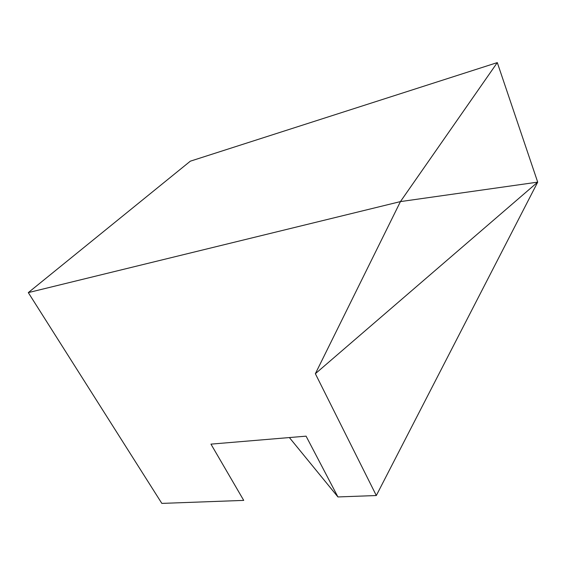 <?xml version="1.0" encoding="UTF-8"?>
<svg xmlns="http://www.w3.org/2000/svg" width="566" height="566" viewBox="0 0 566 566"><rect width="100%" height="100%" fill="white"/><g stroke="black" fill="none" stroke-linecap="round" stroke-linejoin="round"><path stroke-width="0.85" d="M243.727 500.394L161.841 503.4L28.3 292.615L400.438 201.595L537.7 182.132L497.302 62.6L400.438 201.595L315.361 373.709L376.312 495.533L337.93 496.941L306.079 436.16L210.955 444.133L243.727 500.394M289.375 437.56L337.93 496.941M497.302 62.6L190.339 161.176L28.3 292.615M376.312 495.533L537.7 182.132L315.361 373.709"/></g></svg>
